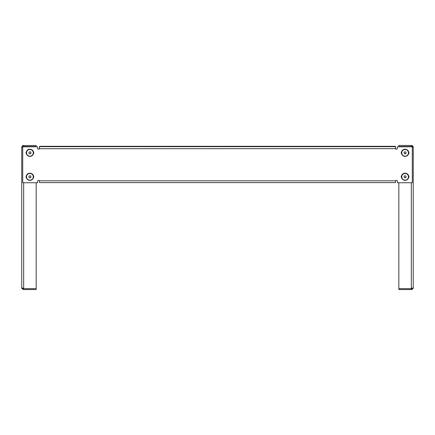 <?xml version="1.0" encoding="UTF-8"?>
<svg xmlns="http://www.w3.org/2000/svg" width="435" height="435" viewBox="0 0 435 435"><rect width="100%" height="100%" fill="white"/><g stroke="black" fill="none" stroke-linecap="round" stroke-linejoin="round"><path stroke-width="0.65" d="M412.288 146.818L413.25 147.367L413.25 287.633L411.331 288.661L412.929 288.204L413.25 287.633L413.212 288.008M411.331 146.731L412.037 146.731M411.39 289.552L398.841 289.558L398.841 182.743M398.841 146.731L398.841 145.442L411.331 145.442L412.929 146.301L411.331 145.442L411.331 146.47L398.841 146.47M412.07 288.4L413.103 287.899M412.815 288.851L413.25 287.633L412.924 288.699L411.804 289.498M412.255 289.318L412.625 289.052M411.983 289.438L411.651 289.531M412.929 146.301L413.217 147.019M413.103 146.628L413.25 147.367C413.136 146.198 412.5 145.562 411.331 145.442M411.738 289.509L412.016 289.427M411.331 146.503L412.924 146.867L413.25 147.367L413.223 147.046M38.563 180.346A0.962 0.957 180 0 0 37.6 181.308L37.6 182.743L22.712 182.743L22.712 146.796L37.6 146.796L37.6 148.237A0.962 0.957 180 0 0 39.395 148.716L39.525 146.318L395.475 146.318L395.605 148.716A0.962 0.957 180 0 0 397.4 148.237L397.4 146.796L412.288 146.796L412.288 182.743L397.4 182.743L397.4 181.308A0.962 0.957 180 0 0 395.605 180.829L395.475 182.618L39.525 182.618L39.395 180.829A0.962 0.957 180 0 0 38.563 180.346M26.617 151.358A2.164 2.159 180 0 0 26.578 154.175M33.256 154.175A2.164 2.159 180 0 0 33.212 151.358M408.421 178.138A2.164 2.159 180 0 0 408.383 175.321M401.788 175.321A2.164 2.159 180 0 0 401.744 178.138M408.421 154.175A2.164 2.159 180 0 0 408.383 151.358M401.788 151.358A2.164 2.159 180 0 0 401.744 154.175M26.617 175.321A2.164 2.159 180 0 0 26.578 178.138M33.256 178.138A2.164 2.159 180 0 0 33.212 175.321M22.712 146.796L37.6 146.796M397.4 146.796L412.288 146.796M33.299 178.018A2.164 2.159 180 0 0 33.761 176.719M26.073 176.719A2.164 2.159 180 0 0 26.53 178.018M401.239 152.756A2.164 2.159 180 0 0 401.701 154.05M408.47 154.044A3.605 3.594 -0 0 1 401.483 152.821A3.605 3.594 -0 0 1 405.708 149.281A3.605 3.594 -0 0 1 408.47 154.044A2.164 2.159 180 0 0 408.927 152.756M401.239 176.719A2.164 2.159 180 0 0 401.701 178.018M408.47 178.018A2.164 2.159 180 0 0 408.927 176.719M33.305 154.044A3.605 3.594 -0 0 1 26.312 152.821A3.605 3.594 -0 0 1 30.537 149.281A3.605 3.594 -0 0 1 33.305 154.044A2.164 2.159 180 0 0 33.761 152.756M26.073 152.756A2.164 2.159 180 0 0 26.53 154.05M37.6 148.172A0.962 0.957 180 0 0 39.395 148.65L39.525 148.09L39.395 148.716L395.605 148.65A0.962 0.957 180 0 0 397.4 148.172M39.395 148.65L39.525 148.34M395.475 148.34L395.605 148.65M395.475 148.09L395.475 147.628M22.914 145.6L36.159 145.442L36.159 146.731M36.159 182.743L36.159 289.558L23.669 289.558L22.071 288.699L21.75 287.633L21.75 147.367L22.712 146.818M21.75 256.889L21.75 270.342M21.772 287.91L23.669 288.628L21.75 287.633L22.071 288.699M22.963 146.731L22.071 146.867L21.75 147.367L21.788 146.992M22.212 288.883L23.669 289.558L23.669 288.661L36.159 288.661M21.777 147.046L22.076 146.296L23.669 145.442L23.191 145.507M23.12 145.524L21.788 146.981M21.897 146.622L22.522 145.823M22.071 288.204L21.75 287.633L21.897 288.372M23.289 145.486L22.995 145.567M22.576 145.79L21.902 146.622M395.475 181.438L395.605 180.829A0.962 0.957 180 0 1 397.4 181.308L397.4 182.678M395.605 180.829L39.395 180.829L39.525 181.438M39.525 147.628L39.525 148.09M404.632 175.925A0.962 0.957 180 0 0 404.256 176.284M405.637 175.985A0.962 0.957 180 0 0 405.219 175.822M404.137 176.615A0.962 0.957 180 0 0 405.985 177.094A0.962 0.957 180 0 0 405.953 176.354M401.924 175.675A3.36 3.355 180 0 0 403.941 179.97A3.36 3.355 180 0 0 408.247 177.958A3.36 3.355 180 0 0 406.23 173.663A3.36 3.355 180 0 0 401.924 175.675M408.47 178.007A3.605 3.594 -0 0 1 401.483 176.784A3.605 3.594 -0 0 1 405.708 173.244A3.605 3.594 -0 0 1 408.47 178.007M404.006 176.98L404.708 177.812L405.801 177.616L406.165 176.61M404.708 177.861L405.801 177.665L406.176 176.621L405.463 175.778L404.371 175.968L403.99 177.012L404.708 177.812M404.632 151.956A0.962 0.957 180 0 0 404.256 152.315M405.637 152.022A0.962 0.957 180 0 0 405.219 151.853M404.137 152.647A0.962 0.957 180 0 0 405.985 153.131A0.962 0.957 180 0 0 405.953 152.391M401.924 151.712A3.36 3.355 180 0 0 403.941 156.007A3.36 3.355 180 0 0 408.247 153.995A3.36 3.355 180 0 0 406.23 149.694A3.36 3.355 180 0 0 401.924 151.712M404.006 153.011L404.708 153.843L405.801 153.653L406.165 152.642M404.708 153.892L405.801 153.696L406.176 152.658L405.463 151.81L404.371 152.005L403.99 153.044L404.708 153.843M29.46 175.925A0.962 0.957 180 0 0 29.091 176.284M30.472 175.985A0.962 0.957 180 0 0 30.048 175.822M28.966 176.615A0.962 0.957 180 0 0 30.82 177.094A0.962 0.957 180 0 0 30.782 176.354M26.752 175.675A3.36 3.355 180 0 0 28.77 179.97A3.36 3.355 180 0 0 33.076 177.958A3.36 3.355 180 0 0 31.059 173.663A3.36 3.355 180 0 0 26.752 175.675M33.305 178.007A3.605 3.594 -0 0 1 26.312 176.784A3.605 3.594 -0 0 1 30.537 173.244A3.605 3.594 -0 0 1 33.305 178.007M28.835 176.98L29.536 177.812L30.629 177.616L30.994 176.61M29.536 177.861L30.629 177.665L31.01 176.621L30.292 175.778L29.199 175.968L28.824 177.012L29.536 177.812M29.46 151.956A0.962 0.957 180 0 0 29.091 152.315M30.472 152.022A0.962 0.957 180 0 0 30.048 151.853M28.966 152.647A0.962 0.957 180 0 0 30.82 153.131A0.962 0.957 180 0 0 30.782 152.391M26.752 151.712A3.36 3.355 180 0 0 28.77 156.007A3.36 3.355 180 0 0 33.076 153.995A3.36 3.355 180 0 0 31.059 149.694A3.36 3.355 180 0 0 26.752 151.712M28.835 153.011L29.536 153.843L30.629 153.653L30.994 152.642M29.536 153.892L30.629 153.696L31.01 152.658L30.292 151.81L29.199 152.005L28.824 153.044L29.536 153.843M411.331 288.628L411.331 182.743M398.841 288.661L411.331 288.661L411.331 289.558M39.525 146.671L395.475 146.671M39.525 182.618L395.475 182.618M23.669 288.628L23.669 182.743M36.159 146.47L23.669 146.47L23.669 145.442M401.695 175.544A3.605 3.594 180 0 0 401.483 176.779L401.695 175.544C402.81 171.814 408.911 172.885 408.688 176.768A3.605 3.594 180 0 0 401.695 175.544M401.695 151.581A3.605 3.594 180 0 0 401.483 152.81L401.695 151.581C402.81 147.851 408.911 148.917 408.688 152.805A3.605 3.594 180 0 0 401.695 151.581M26.53 175.544A3.605 3.594 180 0 0 26.312 176.779L26.53 175.544C27.644 171.814 33.745 172.885 33.517 176.768A3.605 3.594 180 0 0 26.53 175.544M26.53 151.581A3.605 3.594 180 0 0 26.312 152.81L26.53 151.581C27.644 147.851 33.745 148.917 33.517 152.805A3.605 3.594 180 0 0 26.53 151.581M21.75 287.633L21.777 287.965"/></g></svg>
